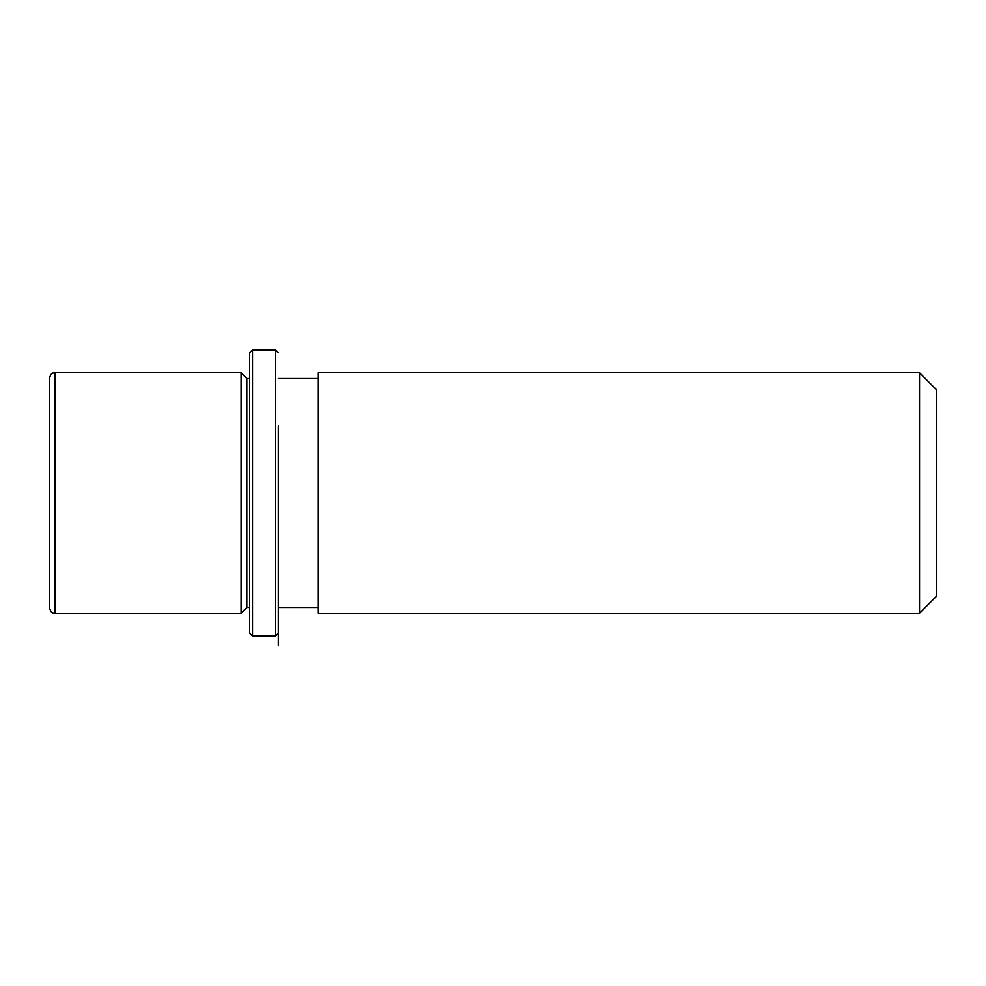 <?xml version="1.0" encoding="UTF-8"?>
<svg xmlns="http://www.w3.org/2000/svg" width="986" height="986" viewBox="0 0 986 986"><rect width="100%" height="100%" fill="white"/><g stroke="black" fill="none" stroke-linecap="round" stroke-linejoin="round"><path stroke-width="1.48" d="M249.68 607.499L246.82 607.499L241.089 613.23L241.089 372.77L55.031 372.77C53.281 373.879 51.975 370.711 49.3 378.501L49.3 607.499C52.098 615.387 53.404 612.133 55.031 613.23L55.031 372.77M246.82 607.499L246.82 378.501L241.089 372.77M318.379 435.356L318.379 372.77L919.519 372.77L919.519 613.23L318.379 613.23L318.379 435.356M919.519 613.23L936.7 596.049L936.7 389.951L919.519 372.77M249.68 633.271L249.68 352.729L252.539 349.87L252.539 636.13L249.68 633.271M278.311 425.755L278.311 645.522L278.311 425.755M278.311 633.271L275.439 636.13L275.439 349.87L252.539 349.87M249.68 378.501L246.82 378.501M318.379 607.499L278.311 607.499M318.379 378.501L278.311 378.501M241.089 613.23L55.031 613.23M275.439 636.13L252.539 636.13M278.311 352.729L275.439 349.87"/></g></svg>
